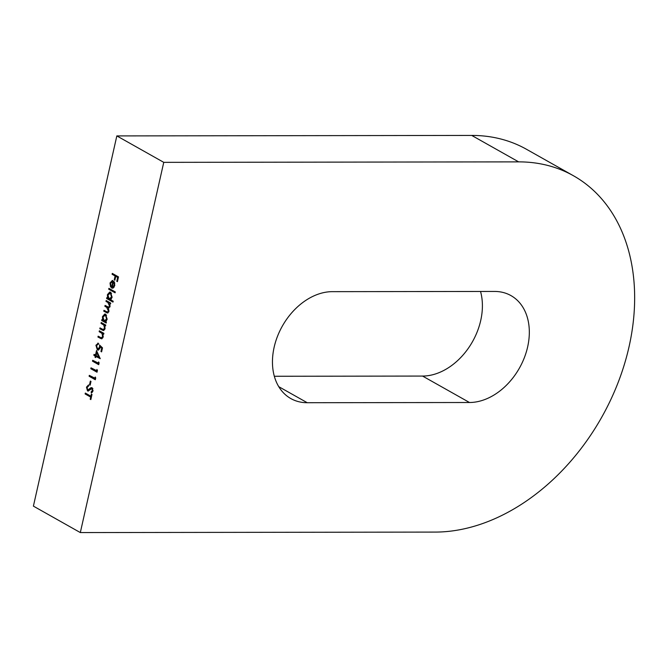 <?xml version="1.0" encoding="UTF-8"?>
<svg xmlns="http://www.w3.org/2000/svg" width="668" height="668" viewBox="0 0 668 668"><rect width="100%" height="100%" fill="white"/><g stroke="black" fill="none" stroke-linecap="round" stroke-linejoin="round"><path stroke-width="1" d="M274.139 347.251A58.968 42.961 119.4 0 0 290.822 398.562A58.968 42.961 119.4 0 0 307.255 402.721L469.495 402.503A58.968 42.961 119.4 0 0 524.347 357.689A58.968 42.961 119.4 0 0 510.962 295.598A58.968 42.961 119.4 0 0 494.529 291.44L332.28 291.657A58.968 42.961 119.4 0 0 274.139 347.251M80.319 532.571L163.752 162.349L518.652 161.873A196.559 143.202 -60.6 0 1 573.436 175.742A196.559 143.202 -60.6 0 1 629.039 346.776A196.559 143.202 -60.6 0 1 435.227 532.087L80.319 532.571L33.4 506.127L116.833 135.913L471.733 135.429A196.559 143.202 -60.6 0 1 526.518 149.298L573.436 175.742M108.717 289.219L108.917 288.342L115.288 291.924L115.088 292.809L108.717 289.219L109.819 288.852M110.479 299.698L113.193 301.218L112.992 302.103L106.629 298.512L106.822 297.636L107.606 298.078L107.406 294.663L109.744 292.016L110.604 292.267L112.09 297.335L110.479 299.698M103.198 329.575L104.5 328.238L103.849 325.124L101.027 323.379L101.219 322.502L105.761 325.057L105.561 325.934L104.742 325.475L105.026 328.706L103.44 330.551L99.808 328.781L100.008 327.896L103.198 329.575L104.751 329.516M101.327 337.866L102.638 336.522L101.979 333.416L99.156 331.662L99.357 330.785L103.891 333.34L103.69 334.225L102.872 333.758L103.156 336.989L101.569 338.835L97.937 337.064L98.138 336.188L101.327 337.866L102.88 337.808M98.146 344.12L96.543 345.648L97.553 349.022L99.457 347.435L99.624 345.097L102.505 347.844L101.594 351.869L100.96 351.51L101.711 348.178L100.2 346.725L100.058 347.953L98.154 350.124L97.336 349.89L95.916 345.239L98.338 343.235L97.87 344.087L98.881 344.078M97.795 343.143L98.338 343.235L97.236 344.337M97.553 349.022L99.741 348.905M95.466 355.201L96.509 350.558L100.242 358.683L95.9 356.445L95.649 357.572L95.015 357.213L95.265 356.086L93.837 355.276L94.029 354.399L96.184 355.201M163.752 162.349L116.833 135.913M85.32 393.076L90.89 396.216L91.366 394.078L92 394.437L90.848 399.589L90.205 399.23L90.689 397.093L85.12 393.953L85.32 393.076M88.593 390.947L87.516 390.914L86.464 387.173L88.493 384.96L88.627 385.962L87.107 387.532L87.725 390.045L91.007 387.699L92.075 387.682L92.977 390.914L91.341 392.934L91.14 391.924L92.368 390.454L91.9 388.576L88.059 391.056M87.725 390.045L89.428 390.037L92.017 387.699L91.007 387.699L92.017 387.699M92.819 388.576L90.957 388.768M89.512 384.818L90.355 381.052L90.99 381.411L90.147 385.177L89.512 384.818L90.222 384.818M94.881 378.505L95.215 377.002L95.724 377.938L95.315 379.741L89.111 376.251L89.303 375.366L95.591 378.505M96.576 370.974L96.918 369.462L97.419 370.398L97.01 372.21L90.806 368.711L91.007 367.834L97.294 370.974M98.271 363.434L98.613 361.931L99.123 362.866L98.714 364.678L92.501 361.179L92.702 360.294L98.989 363.434M105.569 321.692L106.404 322.168L106.212 323.045L101.678 320.49L101.87 319.613L102.655 320.055L102.454 316.64L104.792 313.993L105.653 314.236L107.139 319.312L105.569 321.692M105.978 301.402L106.17 300.525L110.713 303.08L110.512 303.957L109.727 303.514L110.036 306.47L108.425 308.132L108.934 311.371L107.473 313.025L103.765 311.196L103.966 310.319L107.439 312.098L108.408 310.904L106.638 307.297L104.876 306.295L105.068 305.418L108.525 307.18L109.51 306.002L107.882 302.479L105.978 301.402L107.072 301.026M113.184 288.025L111.439 287.916L112.875 281.512L112.249 281.345L113.894 281.512L112.875 281.512L110.621 283.182L110.98 286.355L110.546 286.989L110.036 282.981L112.316 280.451L114.512 282.372L114.729 285.645L113.184 288.025L112.458 288.209M112.09 274.272L112.291 273.396L118.495 276.894L117.418 281.662L116.783 281.311L117.66 277.412L115.748 276.335L114.871 280.234L114.236 279.875L115.113 275.976L112.09 274.272L113.184 273.905M274.323 376.268L422.577 376.067A58.968 42.961 119.4 0 0 468.794 347.611A58.968 42.961 119.4 0 0 480.534 291.457M91.608 396.216L90.89 396.216M90.923 399.23L90.205 399.23M91.407 397.093L90.689 397.093M91.441 396.942L86.13 393.953L85.12 393.953M87.216 387.173L86.464 387.173M87.717 386.438L88.543 385.369M88.735 390.045L89.428 390.037L88.735 390.045M92.234 392.35L91.14 391.924M92.151 391.916L92.794 391.515M93.052 390.454L92.368 390.454M92.919 388.576L91.967 388.768M88.527 390.914L87.775 390.07M95.432 379.24L90.122 376.243L89.111 376.251M97.127 371.7L91.817 368.711L90.806 368.711M98.822 364.169L93.52 361.179L92.501 361.179M100.008 358.182L95.9 356.445M95.733 357.213L95.015 357.213M96.2 356.436L95.265 356.086M96.284 356.077L93.837 355.276M97.06 352.646L97.194 352.036M96.76 352.646L96.1 355.56L98.797 357.079L96.76 352.646L97.47 352.637M99.507 357.079L98.797 357.079M101.678 351.51L100.96 351.51M102.429 348.178L101.711 348.178M102.48 347.944L101.21 346.725L100.2 346.725M98.655 350.032L97.336 349.89M98.346 349.89L97.386 348.913M96.66 345.239L95.916 345.239M100.15 347.427L99.457 347.435M100.584 346.725L100.634 346.057M103.799 333.758L102.872 333.758M102.037 338.726L97.937 337.064M103.239 336.522L102.638 336.522M103.256 333.758L101.979 333.416M102.997 333.407L100.167 331.662L99.156 331.662M105.661 325.475L104.742 325.475M103.907 330.443L99.808 328.781M105.11 328.23L104.5 328.238M105.127 325.475L103.849 325.124M104.868 325.124L102.037 323.379L101.027 323.379M106.321 322.535L101.678 320.49M102.688 320.49L102.788 320.055M103.34 320.055L102.655 320.055M103.097 316.64L102.454 316.64M103.999 315.246L105.302 314.085M106.604 315.204L104.843 314.945L105.452 315.112L103.006 316.991L104.133 320.882L106.546 320.824M104.133 320.882L106.579 319.012L105.452 315.112L106.462 315.112M107.197 319.012L106.579 319.012M110.612 303.514L109.727 303.514M107.949 312.916L103.765 311.196M107.439 312.098L108.717 312.039M109.009 310.904L108.408 310.904M108.784 308.107L105.886 306.295L104.876 306.295M108.525 307.18L109.828 307.113M110.12 306.002L109.51 306.002M110.136 303.514L106.989 301.402M113.109 301.594L107.64 298.512L106.629 298.512M107.64 298.512L107.74 298.078M108.291 298.078L107.606 298.078M108.049 294.663L107.406 294.663M108.951 293.269L110.253 292.108M111.556 293.227L109.794 292.968L110.404 293.135L107.957 295.014L109.084 298.905L111.447 298.88M109.084 298.905L111.531 297.035L110.404 293.135L111.414 293.135M112.149 297.035L111.531 297.035M115.205 292.3L109.736 289.219M110.671 282.981L110.036 282.981M111.581 281.554L112.808 280.527M112.942 288.125L111.439 287.916M112.449 287.916L112.575 287.374M113.201 287.349L114.103 287.198M114.303 281.921L113.418 281.921L112.191 287.357L113.46 287.374M114.787 283.29L114.153 283.299L113.418 281.921M114.779 285.378L114.161 285.378L114.153 283.299M112.191 287.357L114.161 285.378M117.501 281.303L116.783 281.311M118.378 277.412L117.66 277.412M118.411 277.262L115.748 276.335M114.954 279.875L114.236 279.875M116.048 276.335L115.113 275.976M116.123 275.976L113.101 274.272M278.748 386.663L307.255 402.721M518.652 161.873L471.733 135.429M422.577 376.067L469.495 402.503M90.815 388.826L89.796 388.826M101.269 338.367L100.258 338.367M101.812 332.589L100.793 332.589M103.139 330.084L102.12 330.084M103.674 324.297L102.663 324.306M107.239 312.582L106.229 312.582M107.648 307.288L106.638 307.297M108.901 302.479L107.882 302.479M88.034 390.129L89.053 390.129M91.566 388.484L92.585 388.484"/></g></svg>
